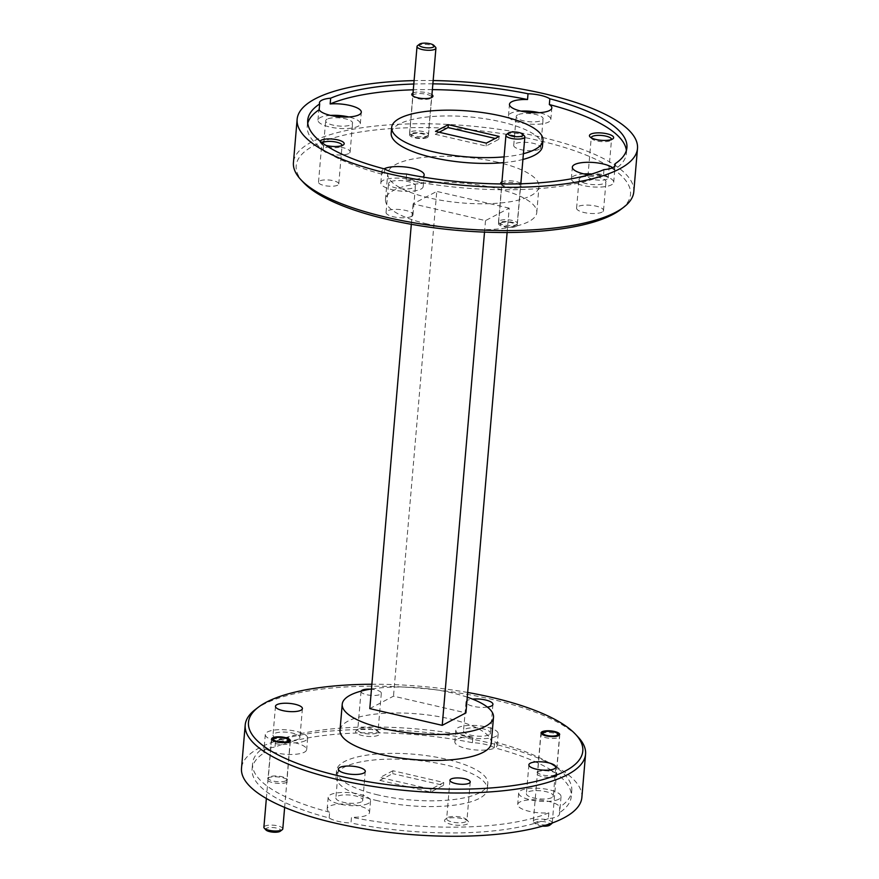 <?xml version="1.0" encoding="UTF-8"?>
<svg xmlns="http://www.w3.org/2000/svg" width="879" height="879" viewBox="0 0 879 879"><rect width="100%" height="100%" fill="white"/><g stroke="black" fill="none" stroke-linecap="round" stroke-linejoin="round"><path stroke-width="0.66" stroke-dasharray="4.39 3.3" d="M591.248 137.783A10.174 3.076 4.9 0 0 591.688 138.673A10.174 3.076 4.9 0 0 600.522 141.53A10.174 3.076 4.9 0 0 610.433 140.618A10.174 3.076 4.9 0 0 610.916 140.321A10.174 3.076 4.9 0 0 611.498 139.519M607.136 179.118A10.174 3.076 -175.1 0 1 595.61 179.821A10.174 3.076 -175.1 0 1 587.941 176.163A10.174 3.076 -175.1 0 1 589.029 174.943A10.174 3.076 -175.1 0 1 600.555 174.24A10.174 3.076 -175.1 0 1 608.213 177.899A10.174 3.076 -175.1 0 1 607.136 179.118M320.121 141.233A12.141 3.67 4.9 0 0 320.527 142.87A12.141 3.67 4.9 0 0 325.801 145.354M322.274 142.892A10.174 3.076 4.9 0 0 321.802 143.706A10.174 3.076 4.9 0 0 322.241 144.716A10.174 3.076 4.9 0 0 331.075 147.573A10.174 3.076 4.9 0 0 340.997 146.661A10.174 3.076 4.9 0 0 341.47 146.364A10.174 3.076 4.9 0 0 342.063 145.562M337.701 185.172A10.174 3.076 -175.1 0 1 326.175 185.876A10.174 3.076 -175.1 0 1 318.506 182.206A10.174 3.076 -175.1 0 1 319.582 180.986A10.174 3.076 -175.1 0 1 331.108 180.283A10.174 3.076 -175.1 0 1 338.778 183.942A10.174 3.076 -175.1 0 1 337.701 185.172M413.954 94.569A9.339 2.824 4.9 0 0 412.954 95.69A9.339 2.824 4.9 0 0 413.361 96.624A9.339 2.824 4.9 0 0 421.47 99.25A9.339 2.824 4.9 0 0 430.578 98.404A9.339 2.824 4.9 0 0 431.007 98.14A9.339 2.824 4.9 0 0 431.567 97.283A9.339 2.824 4.9 0 0 424.535 93.921A9.339 2.824 4.9 0 0 413.954 94.569M427.216 137.563A9.339 2.824 -175.1 0 1 416.635 138.212A9.339 2.824 -175.1 0 1 409.603 134.85A9.339 2.824 -175.1 0 1 410.592 133.729A9.339 2.824 -175.1 0 1 421.173 133.081A9.339 2.824 -175.1 0 1 428.205 136.443A9.339 2.824 -175.1 0 1 427.216 137.563M500.931 183.964A10.625 3.208 4.9 0 0 501.151 184.238A10.625 3.208 4.9 0 0 510.38 187.227A10.625 3.208 4.9 0 0 520.742 186.271A10.625 3.208 4.9 0 0 521.236 185.963A10.625 3.208 4.9 0 0 521.258 183.777M502.865 183.392A9.339 2.824 4.9 0 0 501.865 184.513A9.339 2.824 4.9 0 0 502.272 185.447A9.339 2.824 4.9 0 0 510.38 188.062A9.339 2.824 4.9 0 0 519.489 187.227A9.339 2.824 4.9 0 0 519.918 186.952A9.339 2.824 4.9 0 0 520.478 186.106A9.339 2.824 4.9 0 0 513.446 182.744A9.339 2.824 4.9 0 0 502.865 183.392M516.127 226.386A9.339 2.824 -175.1 0 1 505.546 227.035A9.339 2.824 -175.1 0 1 498.514 223.662A9.339 2.824 -175.1 0 1 499.503 222.541A9.339 2.824 -175.1 0 1 510.084 221.893A9.339 2.824 -175.1 0 1 517.116 225.266A9.339 2.824 -175.1 0 1 516.127 226.386M517.632 114.896A13.515 4.076 4.9 0 0 516.193 116.511A13.515 4.076 4.9 0 0 526.378 121.39A13.515 4.076 4.9 0 0 541.684 120.445A13.515 4.076 4.9 0 0 543.123 118.83A13.515 4.076 4.9 0 0 532.949 113.951A13.515 4.076 4.9 0 0 517.632 114.896M539.212 149.287A13.515 4.076 -175.1 0 1 523.906 150.232A13.515 4.076 -175.1 0 1 513.721 145.354A13.515 4.076 -175.1 0 1 515.16 143.738A13.515 4.076 -175.1 0 1 530.476 142.794A13.515 4.076 -175.1 0 1 540.651 147.672A13.515 4.076 -175.1 0 1 539.212 149.287M521.016 111.117A21.261 6.417 4.9 0 0 510.743 113.303A21.261 6.417 4.9 0 0 508.48 115.852A21.261 6.417 4.9 0 0 524.499 123.51A21.261 6.417 4.9 0 0 548.584 122.038A21.261 6.417 4.9 0 0 550.836 119.489A21.261 6.417 4.9 0 0 539.299 112.688M327.109 119.17A13.515 4.076 4.9 0 0 325.669 120.797A13.515 4.076 4.9 0 0 335.855 125.664A13.515 4.076 4.9 0 0 351.161 124.719A13.515 4.076 4.9 0 0 352.6 123.104A13.515 4.076 4.9 0 0 342.425 118.236A13.515 4.076 4.9 0 0 327.109 119.17M348.688 153.561A13.515 4.076 -175.1 0 1 333.383 154.506A13.515 4.076 -175.1 0 1 323.197 149.639A13.515 4.076 -175.1 0 1 324.637 148.013A13.515 4.076 -175.1 0 1 339.953 147.079A13.515 4.076 -175.1 0 1 350.128 151.946A13.515 4.076 -175.1 0 1 348.688 153.561M330.493 115.391A21.261 6.417 4.9 0 0 320.22 117.577A21.261 6.417 4.9 0 0 317.956 120.126A21.261 6.417 4.9 0 0 333.976 127.785A21.261 6.417 4.9 0 0 358.061 126.312A21.261 6.417 4.9 0 0 360.313 123.763A21.261 6.417 4.9 0 0 348.776 116.962M389.979 181.975A13.515 4.076 4.9 0 0 388.54 183.601A13.515 4.076 4.9 0 0 398.725 188.469A13.515 4.076 4.9 0 0 414.031 187.535A13.515 4.076 4.9 0 0 415.47 185.908A13.515 4.076 4.9 0 0 405.296 181.041A13.515 4.076 4.9 0 0 389.979 181.975M411.559 216.377A13.515 4.076 -175.1 0 1 396.253 217.311A13.515 4.076 -175.1 0 1 386.068 212.443A13.515 4.076 -175.1 0 1 387.507 210.817A13.515 4.076 -175.1 0 1 402.813 209.883A13.515 4.076 -175.1 0 1 412.998 214.751A13.515 4.076 -175.1 0 1 411.559 216.377M406.603 174.053L406.109 179.821A21.261 6.417 4.9 0 0 421.92 177.58A21.261 6.417 4.9 0 0 422.799 177.042M384.793 169.021L384.299 174.789A21.261 6.417 4.9 0 1 381.816 171.394A21.261 6.417 4.9 0 1 384.079 168.845A21.261 6.417 4.9 0 0 384.079 168.845M383.09 180.382A21.261 6.417 4.9 0 0 380.827 182.931A21.261 6.417 4.9 0 0 396.847 190.589A21.261 6.417 4.9 0 0 420.931 189.117A21.261 6.417 4.9 0 0 423.184 186.568A21.261 6.417 4.9 0 0 407.175 178.909A21.261 6.417 4.9 0 0 383.09 180.382M580.503 177.701A13.515 4.076 4.9 0 0 579.063 179.327A13.515 4.076 4.9 0 0 589.249 184.194A13.515 4.076 4.9 0 0 604.554 183.25A13.515 4.076 4.9 0 0 605.994 181.634A13.515 4.076 4.9 0 0 595.808 176.767A13.515 4.076 4.9 0 0 580.503 177.701M602.082 212.092A13.515 4.076 -175.1 0 1 586.776 213.037A13.515 4.076 -175.1 0 1 576.591 208.169A13.515 4.076 -175.1 0 1 578.03 206.543A13.515 4.076 -175.1 0 1 593.336 205.609A13.515 4.076 -175.1 0 1 603.521 210.477A13.515 4.076 -175.1 0 1 602.082 212.092M603.983 169.625L603.488 175.393A21.261 6.417 4.9 0 1 588.798 174.844M583.887 173.921A21.261 6.417 4.9 0 0 573.613 176.108A21.261 6.417 4.9 0 0 571.35 178.657A21.261 6.417 4.9 0 0 587.37 186.315A21.261 6.417 4.9 0 0 611.454 184.843A21.261 6.417 4.9 0 0 613.707 182.294A21.261 6.417 4.9 0 0 591.787 173.987M542.464 146.156A75.913 22.92 4.9 0 0 500.865 121.785A75.913 22.92 4.9 0 0 391.188 133.19M378.53 735.174A12.141 3.67 -175.1 0 1 362.928 735.69A12.141 3.67 -175.1 0 1 356.347 730.537A12.141 3.67 -175.1 0 1 356.907 730.185A12.141 3.67 -175.1 0 1 368.751 729.098A12.141 3.67 -175.1 0 1 379.299 732.504A12.141 3.67 -175.1 0 1 378.53 735.174M376.937 732.899A10.174 3.076 -175.1 0 1 365.411 733.602A10.174 3.076 -175.1 0 1 357.742 729.933A10.174 3.076 -175.1 0 1 358.357 729.01A10.174 3.076 -175.1 0 1 358.83 728.713A10.174 3.076 -175.1 0 1 368.74 727.801A10.174 3.076 -175.1 0 1 377.574 730.658A10.174 3.076 -175.1 0 1 378.014 731.68A10.174 3.076 -175.1 0 1 376.937 732.899M361.126 691.125A10.174 3.076 4.9 0 0 361.049 691.432A10.174 3.076 4.9 0 0 368.708 695.102A10.174 3.076 4.9 0 0 380.233 694.388A10.174 3.076 4.9 0 0 381.321 693.168A10.174 3.076 4.9 0 0 370.312 689.158M467.441 823.997A12.141 3.67 -175.1 0 1 451.839 824.502A12.141 3.67 -175.1 0 1 445.257 819.36A12.141 3.67 -175.1 0 1 445.818 819.008A12.141 3.67 -175.1 0 1 457.662 817.909A12.141 3.67 -175.1 0 1 468.21 821.327A12.141 3.67 -175.1 0 1 467.441 823.997M465.848 821.722A10.174 3.076 -175.1 0 1 454.322 822.425A10.174 3.076 -175.1 0 1 446.653 818.756A10.174 3.076 -175.1 0 1 447.268 817.833A10.174 3.076 -175.1 0 1 447.741 817.536A10.174 3.076 -175.1 0 1 457.651 816.624A10.174 3.076 -175.1 0 1 466.485 819.481A10.174 3.076 -175.1 0 1 466.925 820.492A10.174 3.076 -175.1 0 1 465.848 821.722M556.352 776.256A10.625 3.208 -175.1 0 1 542.695 776.695A10.625 3.208 -175.1 0 1 536.937 772.191A10.625 3.208 -175.1 0 1 537.432 771.883A10.625 3.208 -175.1 0 1 547.793 770.927A10.625 3.208 -175.1 0 1 557.022 773.916A10.625 3.208 -175.1 0 1 556.352 776.256M555.308 774.762A9.339 2.824 -175.1 0 1 544.738 775.41A9.339 2.824 -175.1 0 1 537.695 772.048A9.339 2.824 -175.1 0 1 538.256 771.191A9.339 2.824 -175.1 0 1 538.695 770.927A9.339 2.824 -175.1 0 1 547.793 770.081A9.339 2.824 -175.1 0 1 555.902 772.707A9.339 2.824 -175.1 0 1 556.308 773.641A9.339 2.824 -175.1 0 1 555.308 774.762M286.917 782.299A10.625 3.208 -175.1 0 1 273.259 782.739A10.625 3.208 -175.1 0 1 267.502 778.245A10.625 3.208 -175.1 0 1 267.996 777.926A10.625 3.208 -175.1 0 1 278.357 776.97A10.625 3.208 -175.1 0 1 287.587 779.959A10.625 3.208 -175.1 0 1 286.917 782.299M285.873 780.805A9.339 2.824 -175.1 0 1 275.292 781.453A9.339 2.824 -175.1 0 1 268.26 778.091A9.339 2.824 -175.1 0 1 268.809 777.245A9.339 2.824 -175.1 0 1 269.249 776.97A9.339 2.824 -175.1 0 1 278.357 776.135A9.339 2.824 -175.1 0 1 286.466 778.75A9.339 2.824 -175.1 0 1 286.862 779.684A9.339 2.824 -175.1 0 1 285.873 780.805M489.021 734.789A13.515 4.076 -175.1 0 1 473.704 735.723A13.515 4.076 -175.1 0 1 463.53 730.856A13.515 4.076 -175.1 0 1 464.969 729.24A13.515 4.076 -175.1 0 1 480.275 728.295A13.515 4.076 -175.1 0 1 490.46 733.163A13.515 4.076 -175.1 0 1 489.021 734.789M487.395 707.101A13.515 4.076 -175.1 0 1 473.199 706.309A13.515 4.076 -175.1 0 1 466.002 702.013A13.515 4.076 -175.1 0 1 467.441 700.387A13.515 4.076 -175.1 0 1 472.55 699.124M494.207 747.743L494.701 741.975A21.261 6.417 -175.1 0 1 497.184 745.37A21.261 6.417 -175.1 0 1 494.921 747.919A21.261 6.417 -175.1 0 1 470.836 749.391A21.261 6.417 -175.1 0 1 454.828 741.733A21.261 6.417 -175.1 0 1 457.08 739.184A21.261 6.417 -175.1 0 1 472.891 736.943A160.176 48.367 -175.1 0 0 275.512 741.371L275.017 747.139A160.176 48.367 -175.1 0 1 472.397 742.711A21.261 6.417 -175.1 0 1 494.207 747.743A160.176 48.367 -175.1 0 1 571.273 796.539A160.176 48.367 -175.1 0 1 559.33 812.811L559.824 807.043A160.176 48.367 -175.1 0 0 571.768 790.77L571.273 796.539M495.91 736.382A21.261 6.417 -175.1 0 1 471.825 737.855A21.261 6.417 -175.1 0 1 455.816 730.196A21.261 6.417 -175.1 0 1 458.069 727.647A21.261 6.417 -175.1 0 1 482.153 726.175A21.261 6.417 -175.1 0 1 498.173 733.833A21.261 6.417 -175.1 0 1 495.91 736.382M551.891 797.594A13.515 4.076 -175.1 0 1 536.575 798.539A13.515 4.076 -175.1 0 1 526.4 793.66A13.515 4.076 -175.1 0 1 527.839 792.045A13.515 4.076 -175.1 0 1 543.145 791.1A13.515 4.076 -175.1 0 1 553.33 795.978A13.515 4.076 -175.1 0 1 551.891 797.594M559.33 812.811A21.261 6.417 -175.1 0 1 559.56 813.943A21.261 6.417 -175.1 0 1 557.297 816.492A21.261 6.417 -175.1 0 1 548.342 818.58L548.837 812.811A21.261 6.417 -175.1 0 1 517.698 804.538A21.261 6.417 -175.1 0 1 519.95 801.989A21.261 6.417 -175.1 0 1 542.244 800.264A21.261 6.417 -175.1 0 1 559.824 807.043M558.78 799.187A21.261 6.417 -175.1 0 1 534.696 800.659A21.261 6.417 -175.1 0 1 518.687 793.001A21.261 6.417 -175.1 0 1 520.939 790.452A21.261 6.417 -175.1 0 1 545.024 788.979A21.261 6.417 -175.1 0 1 561.044 796.638A21.261 6.417 -175.1 0 1 558.78 799.187M361.368 801.868A13.515 4.076 -175.1 0 1 346.051 802.813A13.515 4.076 -175.1 0 1 335.877 797.934A13.515 4.076 -175.1 0 1 337.316 796.319A13.515 4.076 -175.1 0 1 352.622 795.374A13.515 4.076 -175.1 0 1 362.807 800.253A13.515 4.076 -175.1 0 1 361.368 801.868M329.164 817.975L329.658 812.207A21.261 6.417 -175.1 0 1 327.175 808.812A21.261 6.417 -175.1 0 1 329.427 806.263A21.261 6.417 -175.1 0 1 353.512 804.79A21.261 6.417 -175.1 0 1 369.532 812.449A21.261 6.417 -175.1 0 1 367.268 814.998A21.261 6.417 -175.1 0 1 351.468 817.239L350.974 823.008A21.261 6.417 -175.1 0 1 329.164 817.975A160.176 48.367 -175.1 0 1 252.086 769.18A160.176 48.367 -175.1 0 1 264.03 752.907A21.261 6.417 -175.1 0 1 263.81 751.776A21.261 6.417 -175.1 0 1 266.062 749.227A21.261 6.417 -175.1 0 1 275.017 747.139M368.257 803.461A21.261 6.417 -175.1 0 1 344.172 804.933A21.261 6.417 -175.1 0 1 328.164 797.275A21.261 6.417 -175.1 0 1 330.416 794.726A21.261 6.417 -175.1 0 1 354.501 793.254A21.261 6.417 -175.1 0 1 370.52 800.912A21.261 6.417 -175.1 0 1 368.257 803.461M298.497 739.063A13.515 4.076 -175.1 0 1 283.192 740.008A13.515 4.076 -175.1 0 1 273.006 735.13A13.515 4.076 -175.1 0 1 274.446 733.515A13.515 4.076 -175.1 0 1 289.751 732.57A13.515 4.076 -175.1 0 1 299.937 737.437A13.515 4.076 -175.1 0 1 298.497 739.063M264.03 752.907L264.524 747.139A21.261 6.417 -175.1 0 0 282.115 753.918A21.261 6.417 -175.1 0 0 304.398 752.193A21.261 6.417 -175.1 0 0 306.661 749.644A21.261 6.417 -175.1 0 0 275.512 741.371M305.387 740.656A21.261 6.417 -175.1 0 1 281.302 742.129A21.261 6.417 -175.1 0 1 265.293 734.47A21.261 6.417 -175.1 0 1 267.546 731.921A21.261 6.417 -175.1 0 1 291.63 730.449A21.261 6.417 -175.1 0 1 307.65 738.107A21.261 6.417 -175.1 0 1 305.387 740.656M378.135 794.979A75.913 22.92 -175.1 0 1 336.536 770.608A75.913 22.92 -175.1 0 1 446.213 759.203A75.913 22.92 -175.1 0 1 487.812 783.574A75.913 22.92 -175.1 0 1 378.135 794.979M377.64 800.747A75.913 22.92 -175.1 0 1 336.042 776.377A75.913 22.92 -175.1 0 1 445.719 764.972A75.913 22.92 -175.1 0 1 487.318 789.342A75.913 22.92 -175.1 0 1 377.64 800.747M303.442 182.447A167.768 50.652 -175.1 0 1 355.61 132.795A167.768 50.652 -175.1 0 1 538.596 140.519A167.768 50.652 -175.1 0 1 620.541 209.631M633.792 191.754A170.801 51.575 4.9 0 0 540.2 136.926A170.801 51.575 4.9 0 0 293.432 162.582M467.683 692.465A167.768 50.652 4.9 0 0 371.883 684.247M255.371 709.485A170.801 51.575 -175.1 0 1 491.987 699.343A170.801 51.575 -175.1 0 1 578.206 737.162M433.149 80.549A170.801 51.575 4.9 0 0 414.097 80.615M491.273 743.194A75.913 22.92 4.9 0 0 449.674 718.824A75.913 22.92 4.9 0 0 340.008 730.229M467.276 697.179A75.913 22.92 4.9 0 0 451.905 692.861A75.913 22.92 4.9 0 0 371.487 688.971M581.865 797.451A170.801 51.575 4.9 0 0 488.274 742.612A170.801 51.575 4.9 0 0 241.505 768.268M427.095 223.903A75.913 22.92 -175.1 0 1 385.496 199.522A75.913 22.92 -175.1 0 1 495.174 188.128A75.913 22.92 -175.1 0 1 536.772 212.498A75.913 22.92 -175.1 0 1 427.095 223.903M497.404 162.165A75.913 22.92 4.9 0 0 387.727 173.57A75.913 22.92 4.9 0 0 429.326 197.94A75.913 22.92 4.9 0 0 538.992 186.535A75.913 22.92 4.9 0 0 497.404 162.165M392.924 770.74L380.124 777.465L430.941 789.21L443.741 782.486L392.924 770.74L392.671 773.63L379.871 780.354L380.124 777.465M379.871 780.354L430.688 792.089L443.488 785.365L392.671 773.63M443.488 785.365L443.741 782.486M430.688 792.089L430.941 789.21M432.875 83.846A160.176 48.367 4.9 0 0 413.811 84.021M432.38 89.614A160.176 48.367 4.9 0 0 413.317 89.79M307.76 123.137A160.176 48.367 4.9 0 0 307.232 125.994A160.176 48.367 4.9 0 0 384.299 174.789M406.109 179.821A160.176 48.367 4.9 0 0 603.488 175.393M504.085 156.869A75.913 22.92 4.9 0 0 523.412 153.704M494.701 741.975A160.176 48.367 -175.1 0 1 571.768 790.77M548.342 818.58A160.176 48.367 -175.1 0 1 350.974 823.008M548.837 812.811A160.176 48.367 -175.1 0 1 351.468 817.239M329.658 812.207A160.176 48.367 -175.1 0 1 252.581 763.411A160.176 48.367 -175.1 0 1 264.524 747.139M369.795 708.617L393.495 696.157L465.925 712.891M507.117 232.517L509.205 208.147L485.505 220.607L413.075 203.873L436.764 191.424L393.495 696.157M509.205 208.147L436.764 191.424M485.505 220.607L484.516 232.122M411.317 224.299L413.075 203.873M472.397 742.711L472.891 736.943M626.375 150.452A160.176 48.367 4.9 0 1 626.419 153.353A160.176 48.367 4.9 0 1 614.476 169.625L614.784 166.065M431.941 94.635A10.625 3.208 4.9 0 0 422.645 92.064A10.625 3.208 4.9 0 0 413.031 93.009M520.851 183.458A10.625 3.208 4.9 0 0 511.556 180.887A10.625 3.208 4.9 0 0 501.942 181.832M614.476 169.625A21.261 6.417 4.9 0 0 612.663 167.68M503.59 162.637A75.913 22.92 4.9 0 0 522.917 159.473M439.148 132.246L435.259 134.289L435.512 131.4M435.259 134.289L486.076 146.024L498.876 139.3L495.24 138.453M498.876 139.3L499.129 136.41M486.076 146.024L486.329 143.134M412.152 134.08A7.592 2.296 -175.1 0 1 421.909 133.762A7.592 2.296 -175.1 0 1 426.018 136.981A7.592 2.296 -175.1 0 1 425.667 137.201A7.592 2.296 -175.1 0 1 418.261 137.882A7.592 2.296 -175.1 0 1 411.669 135.751A7.592 2.296 -175.1 0 1 412.152 134.08M427.502 135.795A9.493 2.868 4.9 0 0 427.952 135.509A9.493 2.868 4.9 0 0 428.512 134.652A9.493 2.868 4.9 0 0 421.371 131.235A9.493 2.868 4.9 0 0 410.614 131.894A9.493 2.868 4.9 0 0 409.603 133.026A9.493 2.868 4.9 0 0 410.01 133.971A9.493 2.868 4.9 0 0 418.261 136.641A9.493 2.868 4.9 0 0 427.502 135.795M417.591 45.642A9.493 2.868 -175.1 0 1 418.03 45.367A9.493 2.868 -175.1 0 1 427.282 44.51A9.493 2.868 -175.1 0 1 435.523 47.18M501.063 222.903A7.592 2.296 -175.1 0 1 510.82 222.585A7.592 2.296 -175.1 0 1 514.929 225.804A7.592 2.296 -175.1 0 1 514.578 226.024A7.592 2.296 -175.1 0 1 507.172 226.705A7.592 2.296 -175.1 0 1 500.58 224.574A7.592 2.296 -175.1 0 1 501.063 222.903M516.412 224.617A9.493 2.868 4.9 0 0 516.863 224.332A9.493 2.868 4.9 0 0 517.423 223.475A9.493 2.868 4.9 0 0 510.281 220.058A9.493 2.868 4.9 0 0 499.525 220.706A9.493 2.868 4.9 0 0 498.514 221.849A9.493 2.868 4.9 0 0 498.931 222.794A9.493 2.868 4.9 0 0 507.172 225.463A9.493 2.868 4.9 0 0 516.412 224.617M506.502 134.465A9.493 2.868 -175.1 0 1 506.941 134.179A9.493 2.868 -175.1 0 1 516.193 133.333A9.493 2.868 -175.1 0 1 524.433 136.003M542.629 826.117A7.592 2.296 -175.1 0 1 535.399 823.931A7.592 2.296 -175.1 0 1 535.871 822.261A7.592 2.296 -175.1 0 1 545.628 821.942A7.592 2.296 -175.1 0 1 549.749 825.161M552.21 823.008A9.493 2.868 4.9 0 0 552.243 822.832A9.493 2.868 4.9 0 0 545.09 819.415A9.493 2.868 4.9 0 0 534.344 820.063A9.493 2.868 4.9 0 0 533.333 821.206A9.493 2.868 4.9 0 0 533.74 822.151A9.493 2.868 4.9 0 0 546.507 824.952M541.761 733.536A9.493 2.868 -175.1 0 1 551.012 732.69A9.493 2.868 -175.1 0 1 559.253 735.36A9.493 2.868 -175.1 0 1 559.659 736.305A9.493 2.868 -175.1 0 1 558.648 737.437A9.493 2.868 -175.1 0 1 547.903 738.096A9.493 2.868 -175.1 0 1 540.75 734.679A9.493 2.868 -175.1 0 1 541.31 733.822A9.493 2.868 -175.1 0 1 541.761 733.536M265.952 829.974A7.592 2.296 -175.1 0 1 266.436 828.304A7.592 2.296 -175.1 0 1 276.193 827.985A7.592 2.296 -175.1 0 1 280.302 831.204M282.796 828.875A9.493 2.868 4.9 0 0 275.654 825.458A9.493 2.868 4.9 0 0 264.898 826.117A9.493 2.868 4.9 0 0 263.887 827.249M272.314 739.591A9.493 2.868 -175.1 0 1 281.566 738.734A9.493 2.868 -175.1 0 1 289.806 741.404A9.493 2.868 -175.1 0 1 290.224 742.348A9.493 2.868 -175.1 0 1 289.213 743.491A9.493 2.868 -175.1 0 1 278.456 744.15A9.493 2.868 -175.1 0 1 271.314 740.722A9.493 2.868 -175.1 0 1 271.875 739.865A9.493 2.868 -175.1 0 1 272.314 739.591M591.688 138.673L589.963 136.827M587.941 176.163L591.248 137.662M322.241 144.716L320.527 142.87M318.506 182.206L321.802 143.706M413.361 96.624L412.24 95.415M409.603 134.85L412.954 95.69M502.272 185.447L501.151 184.238M498.514 223.662L501.865 184.513M513.721 145.354L516.193 116.511M508.48 115.852L509.468 104.315M323.197 149.639L325.669 120.797M317.956 120.126L319.44 102.821M386.068 212.443L388.54 183.601M380.827 182.931L381.816 171.394M576.591 208.169L579.063 179.327M571.35 178.657L572.339 167.12M358.357 729.01L356.347 730.537M361.049 691.432L357.742 729.933M447.268 817.833L445.257 819.36M449.96 780.255L446.653 818.756M538.256 771.191L536.937 772.191M541.057 732.888L537.695 772.048M268.809 777.245L267.502 778.245M271.611 738.931L268.26 778.091M466.002 702.013L463.53 730.856M455.816 730.196L454.828 741.733M528.872 764.818L526.4 793.66M518.687 793.001L517.698 804.538M338.349 769.092L335.877 797.934M328.164 797.275L327.175 808.812M275.479 706.287L273.006 735.13M265.293 734.47L263.81 751.776M336.536 770.608L336.042 776.377M385.496 199.522L387.727 173.57M307.232 125.994L307.727 120.225M252.581 763.411L252.086 769.18M536.772 212.498L538.992 186.535M487.812 783.574L487.318 789.342M307.65 738.107L306.661 749.644M302.409 708.595L299.937 737.437M370.52 800.912L369.532 812.449M365.279 771.41L362.807 800.253M561.044 796.638L559.56 813.943M555.803 767.125L553.33 795.978M498.173 733.833L497.184 745.37M492.932 704.321L490.46 733.163M290.224 740.536L286.862 779.684M286.466 778.75L287.587 779.959M559.659 734.481L556.308 773.641M555.902 772.707L557.022 773.916M470.232 781.991L466.925 820.492M466.485 819.481L468.21 821.327M381.321 693.168L378.014 731.68M377.574 730.658L379.299 732.504M626.419 153.353L626.914 147.584M613.707 182.294L615.19 164.988M603.521 210.477L605.994 181.634M423.184 186.568L424.172 175.031M412.998 214.751L415.47 185.908M360.313 123.763L361.302 112.226M350.128 151.946L352.6 123.104M550.836 119.489L551.825 107.952M540.651 147.672L543.123 118.83M517.116 225.266L520.478 186.106M519.918 186.952L521.236 185.963M428.205 136.443L431.567 97.283M431.007 98.14L432.325 97.14M338.778 183.942L342.074 145.442M341.47 146.364L343.48 144.837M608.213 177.899L611.52 139.398M610.916 140.321L612.927 138.794M426.018 136.981L427.952 135.509M428.512 134.652L431.699 97.514M409.603 133.026L412.789 95.888M411.669 135.751L410.01 133.971M514.929 225.804L516.863 224.332M517.423 223.475L520.829 183.788M498.514 221.849L501.766 183.975M500.58 224.574L498.931 222.794M552.243 822.832L559.659 736.305M533.333 821.206L540.75 734.679M535.399 823.931L533.74 822.151M284.642 807.416L290.224 742.348M266.359 798.495L271.314 740.722"/><path stroke-width="1.32" d="M590.732 134.157A12.141 3.67 4.9 0 0 589.963 136.827A12.141 3.67 4.9 0 0 600.511 140.233A12.141 3.67 4.9 0 0 612.355 139.146A12.141 3.67 4.9 0 0 612.927 138.794A12.141 3.67 4.9 0 0 606.334 133.641A12.141 3.67 4.9 0 0 590.732 134.157M611.498 139.519A10.174 3.076 4.9 0 0 611.52 139.398A10.174 3.076 4.9 0 0 603.851 135.729A10.174 3.076 4.9 0 0 592.325 136.432A10.174 3.076 4.9 0 0 591.248 137.662A10.174 3.076 4.9 0 0 591.248 137.783M325.801 145.354A12.141 3.67 4.9 0 0 342.92 145.2A12.141 3.67 4.9 0 0 343.48 144.837A12.141 3.67 4.9 0 0 336.899 139.695A12.141 3.67 4.9 0 0 321.296 140.2A12.141 3.67 4.9 0 0 320.121 141.233M342.063 145.562A10.174 3.076 4.9 0 0 342.074 145.442A10.174 3.076 4.9 0 0 334.416 141.772A10.174 3.076 4.9 0 0 322.89 142.475A10.174 3.076 4.9 0 0 322.274 142.892M413.031 93.009A10.625 3.208 4.9 0 0 412.91 93.075A10.625 3.208 4.9 0 0 412.24 95.415A10.625 3.208 4.9 0 0 421.47 98.404A10.625 3.208 4.9 0 0 431.831 97.448A10.625 3.208 4.9 0 0 432.325 97.14A10.625 3.208 4.9 0 0 431.941 94.635M501.942 181.832A10.625 3.208 4.9 0 0 501.821 181.898A10.625 3.208 4.9 0 0 500.931 183.964M413.811 84.021A160.176 48.367 4.9 0 0 330.658 98.184L330.163 103.953A21.261 6.417 4.9 0 1 361.302 112.226A21.261 6.417 4.9 0 1 359.05 114.775A21.261 6.417 4.9 0 1 336.756 116.5A21.261 6.417 4.9 0 1 319.176 109.721L319.67 103.953A160.176 48.367 4.9 0 0 307.727 120.225A160.176 48.367 4.9 0 0 384.793 169.021A21.261 6.417 4.9 0 0 406.603 174.053A160.176 48.367 4.9 0 0 603.983 169.625A21.261 6.417 4.9 0 0 612.938 167.537A21.261 6.417 4.9 0 0 615.19 164.988A21.261 6.417 4.9 0 0 614.97 163.857A160.176 48.367 4.9 0 0 626.914 147.584A160.176 48.367 4.9 0 0 549.836 98.789A21.261 6.417 4.9 0 0 528.026 93.756L527.532 99.525A21.261 6.417 4.9 0 0 511.732 101.766A21.261 6.417 4.9 0 0 509.468 104.315A21.261 6.417 4.9 0 0 525.488 111.974A21.261 6.417 4.9 0 0 549.573 110.501A21.261 6.417 4.9 0 0 551.825 107.952A21.261 6.417 4.9 0 0 549.342 104.557A160.176 48.367 4.9 0 1 626.375 150.452M330.658 98.184A21.261 6.417 4.9 0 0 321.703 100.272A21.261 6.417 4.9 0 0 319.44 102.821A21.261 6.417 4.9 0 0 319.67 103.953M612.663 167.68A21.261 6.417 4.9 0 0 593.775 162.516A21.261 6.417 4.9 0 0 574.602 164.571A21.261 6.417 4.9 0 0 572.339 167.12A21.261 6.417 4.9 0 0 588.798 174.844M523.412 153.704A75.913 22.92 4.9 0 0 542.958 140.387A75.913 22.92 4.9 0 0 501.36 116.017A75.913 22.92 4.9 0 0 391.682 127.422L391.188 133.19A75.913 22.92 4.9 0 0 432.787 157.561A75.913 22.92 4.9 0 0 503.59 162.637M391.682 127.422A75.913 22.92 4.9 0 0 433.281 151.792A75.913 22.92 4.9 0 0 504.085 156.869M370.312 689.158A10.174 3.076 4.9 0 0 362.126 690.213A10.174 3.076 4.9 0 0 361.126 691.125M451.037 779.025A10.174 3.076 4.9 0 0 449.96 780.255A10.174 3.076 4.9 0 0 457.618 783.914A10.174 3.076 4.9 0 0 469.144 783.211A10.174 3.076 4.9 0 0 470.232 781.991A10.174 3.076 4.9 0 0 462.563 778.322A10.174 3.076 4.9 0 0 451.037 779.025M542.046 731.767A9.339 2.824 4.9 0 0 541.057 732.888A9.339 2.824 4.9 0 0 548.089 736.25A9.339 2.824 4.9 0 0 558.67 735.613A9.339 2.824 4.9 0 0 559.659 734.481A9.339 2.824 4.9 0 0 552.627 731.119A9.339 2.824 4.9 0 0 542.046 731.767M272.611 737.811A9.339 2.824 4.9 0 0 271.611 738.931A9.339 2.824 4.9 0 0 278.654 742.305A9.339 2.824 4.9 0 0 289.235 741.656A9.339 2.824 4.9 0 0 290.224 740.536A9.339 2.824 4.9 0 0 283.192 737.162A9.339 2.824 4.9 0 0 272.611 737.811M472.55 699.124A13.515 4.076 -175.1 0 1 486.263 700.167A13.515 4.076 -175.1 0 1 492.932 704.321A13.515 4.076 -175.1 0 1 491.493 705.947A13.515 4.076 -175.1 0 1 487.395 707.101M554.363 768.751A13.515 4.076 -175.1 0 1 539.047 769.696A13.515 4.076 -175.1 0 1 528.872 764.818A13.515 4.076 -175.1 0 1 530.312 763.203A13.515 4.076 -175.1 0 1 545.617 762.258A13.515 4.076 -175.1 0 1 555.803 767.125A13.515 4.076 -175.1 0 1 554.363 768.751M363.84 773.026A13.515 4.076 -175.1 0 1 348.523 773.97A13.515 4.076 -175.1 0 1 338.349 769.092A13.515 4.076 -175.1 0 1 339.788 767.477A13.515 4.076 -175.1 0 1 355.094 766.532A13.515 4.076 -175.1 0 1 365.279 771.41A13.515 4.076 -175.1 0 1 363.84 773.026M300.97 710.221A13.515 4.076 -175.1 0 1 285.664 711.155A13.515 4.076 -175.1 0 1 275.479 706.287A13.515 4.076 -175.1 0 1 276.918 704.672A13.515 4.076 -175.1 0 1 292.224 703.727A13.515 4.076 -175.1 0 1 302.409 708.595A13.515 4.076 -175.1 0 1 300.97 710.221M623.629 207.279L620.541 209.631A167.768 50.652 -175.1 0 1 388.133 219.585A167.768 50.652 -175.1 0 1 303.442 182.447L300.794 179.602A170.801 51.575 4.9 0 0 387.013 217.421A170.801 51.575 4.9 0 0 623.629 207.279A170.801 51.575 4.9 0 0 633.792 191.754L637.495 148.496A170.801 51.575 4.9 0 0 543.914 93.657A170.801 51.575 4.9 0 0 433.149 80.549M414.097 80.615A170.801 51.575 4.9 0 0 297.135 119.313L293.432 162.582A170.801 51.575 4.9 0 0 300.794 179.602M371.883 684.247A167.768 50.652 4.9 0 0 258.459 707.134A167.768 50.652 4.9 0 0 340.404 776.245A167.768 50.652 4.9 0 0 523.39 783.969A167.768 50.652 4.9 0 0 575.558 734.317A167.768 50.652 4.9 0 0 490.867 697.179A167.768 50.652 4.9 0 0 467.683 692.465M575.558 734.317L578.206 737.162A170.801 51.575 -175.1 0 1 585.568 754.182A170.801 51.575 -175.1 0 1 338.8 779.849A170.801 51.575 -175.1 0 1 245.208 725.01A170.801 51.575 -175.1 0 1 255.371 709.485L258.459 707.134M297.135 119.313A170.801 51.575 4.9 0 0 390.726 174.152A170.801 51.575 4.9 0 0 637.495 148.496M371.487 688.971A75.913 22.92 4.9 0 0 342.228 704.266L340.008 730.229A75.913 22.92 4.9 0 0 381.596 754.6A75.913 22.92 4.9 0 0 491.273 743.194L493.504 717.242A75.913 22.92 4.9 0 0 467.276 697.179M342.228 704.266A75.913 22.92 4.9 0 0 383.826 728.636A75.913 22.92 4.9 0 0 493.504 717.242M245.208 725.01L241.505 768.268A170.801 51.575 4.9 0 0 335.086 823.107A170.801 51.575 4.9 0 0 581.865 797.451L585.568 754.182M528.026 93.756A160.176 48.367 4.9 0 0 432.875 83.846M527.532 99.525A160.176 48.367 4.9 0 0 432.38 89.614M413.317 89.79A160.176 48.367 4.9 0 0 330.163 103.953M319.176 109.721A160.176 48.367 4.9 0 0 307.76 123.137M448.312 124.675L435.512 131.4L486.329 143.134L499.129 136.41L448.312 124.675L448.059 127.554L439.148 132.246M484.516 232.122L442.236 725.34L369.795 708.617L411.317 224.299M442.236 725.34L465.925 712.891L507.117 232.517M614.784 166.065L614.97 163.857M549.836 98.789L549.342 104.557M422.799 177.042A21.261 6.417 4.9 0 0 424.172 175.031A21.261 6.417 4.9 0 0 408.175 167.373A21.261 6.417 4.9 0 0 384.09 168.834M522.917 159.473A75.913 22.92 4.9 0 0 542.464 146.156L542.958 140.387M591.787 173.987A21.261 6.417 4.9 0 0 583.887 173.921M348.776 116.962A21.261 6.417 4.9 0 0 330.493 115.391M539.299 112.688A21.261 6.417 4.9 0 0 521.016 111.117M495.24 138.453L448.059 127.554M433.391 47.07A7.592 2.296 4.9 0 0 433.874 45.4A7.592 2.296 4.9 0 0 427.271 43.269A7.592 2.296 4.9 0 0 419.876 43.95A7.592 2.296 4.9 0 0 419.525 44.17A7.592 2.296 4.9 0 0 423.634 47.389A7.592 2.296 4.9 0 0 433.391 47.07M433.874 45.4L435.523 47.18A9.493 2.868 -175.1 0 1 435.929 48.125A9.493 2.868 -175.1 0 1 434.929 49.268A9.493 2.868 -175.1 0 1 424.172 49.927A9.493 2.868 -175.1 0 1 417.02 46.499A9.493 2.868 -175.1 0 1 417.591 45.642L419.525 44.17M522.302 135.893A7.592 2.296 4.9 0 0 522.785 134.223A7.592 2.296 4.9 0 0 516.182 132.092A7.592 2.296 4.9 0 0 508.787 132.773A7.592 2.296 4.9 0 0 508.436 132.993A7.592 2.296 4.9 0 0 512.545 136.212A7.592 2.296 4.9 0 0 522.302 135.893M522.785 134.223L524.433 136.003A9.493 2.868 -175.1 0 1 524.84 136.948A9.493 2.868 -175.1 0 1 523.84 138.08A9.493 2.868 -175.1 0 1 513.083 138.739A9.493 2.868 -175.1 0 1 505.93 135.322A9.493 2.868 -175.1 0 1 506.502 134.465L508.436 132.993M546.507 824.952A9.493 2.868 4.9 0 0 551.232 823.964A9.493 2.868 4.9 0 0 551.671 823.689L549.749 825.161A7.592 2.296 -175.1 0 1 549.386 825.381A7.592 2.296 -175.1 0 1 542.629 826.117M551.671 823.689A9.493 2.868 4.9 0 0 552.21 823.008M557.121 735.251A7.592 2.296 4.9 0 0 557.594 733.58A7.592 2.296 4.9 0 0 551.001 731.449A7.592 2.296 4.9 0 0 543.607 732.13A7.592 2.296 4.9 0 0 543.244 732.35A7.592 2.296 4.9 0 0 547.364 735.569A7.592 2.296 4.9 0 0 557.121 735.251M282.236 829.732L280.302 831.204A7.592 2.296 -175.1 0 1 279.951 831.424A7.592 2.296 -175.1 0 1 272.545 832.105A7.592 2.296 -175.1 0 1 265.952 829.974L264.304 828.194A9.493 2.868 4.9 0 0 272.545 830.864A9.493 2.868 4.9 0 0 281.796 830.018A9.493 2.868 4.9 0 0 282.236 829.732A9.493 2.868 4.9 0 0 282.796 828.875L284.642 807.416M287.675 741.294A7.592 2.296 4.9 0 0 288.158 739.624A7.592 2.296 4.9 0 0 281.566 737.492A7.592 2.296 4.9 0 0 274.16 738.173A7.592 2.296 4.9 0 0 273.808 738.393A7.592 2.296 4.9 0 0 277.918 741.612A7.592 2.296 4.9 0 0 287.675 741.294M266.359 798.495L263.887 827.249A9.493 2.868 4.9 0 0 264.304 828.194M431.699 97.514L435.929 48.125M412.789 95.888L417.02 46.499M520.829 183.788L524.84 136.948M501.766 183.975L505.93 135.322M557.594 733.58L559.176 735.284M543.244 732.35L541.398 733.756M288.158 739.624L289.74 741.327M273.808 738.393L271.963 739.799"/></g></svg>
